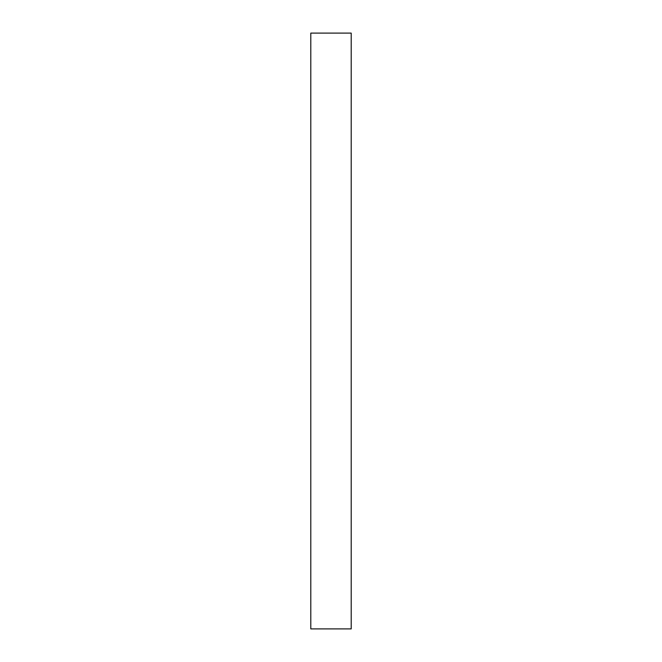 <?xml version="1.0" encoding="UTF-8"?>
<svg xmlns="http://www.w3.org/2000/svg" width="662" height="662" viewBox="0 0 662 662"><rect width="100%" height="100%" fill="white"/><g stroke="black" fill="none" stroke-linecap="round" stroke-linejoin="round"><path stroke-width="0.99" d="M351.208 33.1L310.792 33.1L310.792 628.9L351.208 628.9L351.208 33.1"/></g></svg>
